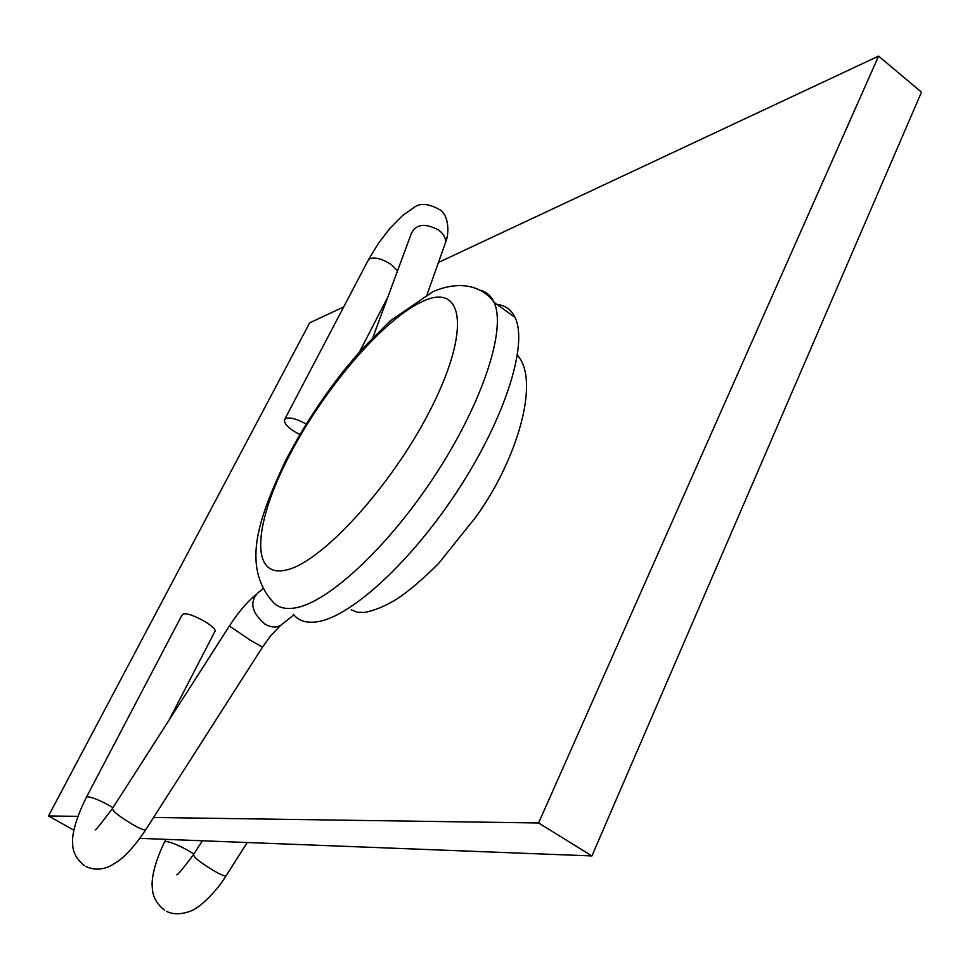 <?xml version="1.0" encoding="UTF-8"?>
<svg xmlns="http://www.w3.org/2000/svg" width="970" height="970" viewBox="0 0 970 970"><rect width="100%" height="100%" fill="white"/><g stroke="black" fill="none" stroke-linecap="round" stroke-linejoin="round"><path stroke-width="1.45" d="M494.87 304.337C504.194 304.58 510.911 308.933 515.021 317.396C528.153 343.744 505.806 416.3 459.21 488.249C412.747 560.248 351.819 616.277 317.942 621.661C306.859 623.492 298.639 621.018 293.279 614.228M77.879 816.364L48.5 815.952L73.878 830.211M438.452 262.47L878.565 56.114L538.592 822.972L591.906 855.94L139.862 838.347M538.592 822.972L153.587 817.455M878.565 56.114L921.5 92.162L591.906 855.94M343.719 306.896L309.685 322.852L48.5 815.952M299.912 434.499C289.751 429.407 284.549 424.605 284.307 420.119L286.004 418.349C290.782 417.221 297.499 419.137 306.168 424.096M517.422 355.226C540.63 380.616 516.986 460.447 475.736 517.18L438.197 563.946C421.926 579.963 408.091 591.688 396.706 599.12C385.005 606.226 374.287 610.663 364.55 612.434L357.287 612.264L351.273 609.778M86.56 796.952L181.948 615.174L183.403 613.937C189.793 611.937 216.48 626.499 215.037 631.191L214.625 631.979M515.021 317.396L494.033 302.264C484.26 288.345 462.787 278.766 432.79 291.74L390.425 320.694L361.774 349.358L344.726 369.437C321.858 398.33 302.119 428.788 285.507 460.811C259.73 516.113 241.142 564.334 271.903 600.769C277.044 607.438 285.059 609.766 295.959 607.778C329.242 601.921 389.891 545.261 436.609 472.948C483.46 400.683 506.51 328.212 494.033 302.264C490.965 295.62 486.188 291.606 479.713 290.188M285.847 570.105C249.411 578.338 254.249 522.418 289.412 455.439C324.174 388.485 383.599 318.827 422.981 301.258C462.823 282.597 471.008 328.321 432.329 405.884C394.135 483.339 321.652 563.133 285.847 570.105M202.354 840.784L193.576 854.546C193.491 857.104 200.39 862.609 214.285 871.024C220.566 874.552 224.458 876.177 225.986 875.922L226.289 875.437M193.891 854.061L188.253 850.532C178.431 845.161 170.975 842.118 165.882 841.414L164.451 842.118C152.363 867.435 151.623 881.96 152.278 887.041C152.411 896.244 156.522 903.967 164.633 910.224M284.828 419.113L367.872 260.857L369.764 258.699C375.293 256.929 382.447 258.881 391.213 264.543L397.554 270.775M84.475 865.64C76.387 859.226 72.459 851.721 72.665 843.124C72.083 838.444 73.077 824.051 86.294 797.437L87.494 796.746C92.308 797.267 99.752 800.274 109.84 805.803L112.969 807.67M145.876 829.508L145.585 829.956C143.984 830.284 139.753 828.525 132.902 824.694C119.164 816.4 112.362 810.981 112.471 808.446L229.308 626.135M262.531 647.099L250.781 640.503L229.381 626.026C237.614 613.185 246.416 602.722 255.765 594.646M282.331 624.025L280.548 625.432C276.026 627.966 270.788 627.481 264.834 623.977C251.848 612.81 249.387 602.564 257.462 593.252L262.761 588.923M444.272 246.101L445.557 242.488C445.873 237.965 443.569 233.806 438.634 230.035C424.824 222.797 415.693 224.07 411.219 233.843L372.892 337.463M247.229 842.53L225.986 875.922C215.534 893.394 197.904 908.029 195.419 908.49C193.054 910.842 177.037 917.305 166.319 911.194M164.73 841.584L165.858 839.365M193.285 855.006C182.881 868.744 177.377 875.352 176.77 874.819M427.079 294.504L445.557 242.488C448.625 235.758 449.922 217.935 440.841 210.344C428.752 203.288 419.573 202.512 413.317 208.016L402.611 215.522L390.328 227.901L378.494 243.227L368.479 259.693M112.193 808.871C100.722 824.112 95.036 831.084 95.157 829.786M86.015 866.525C93.653 870.126 101.704 869.981 110.18 866.077L118.692 860.863C127.337 854.218 136.297 843.912 145.585 829.956L262.458 647.208L270.484 636.017L280.548 625.432L293.849 614.919M168.865 720.455L215.037 631.191M359.506 351.892L387.757 297.269"/></g></svg>
